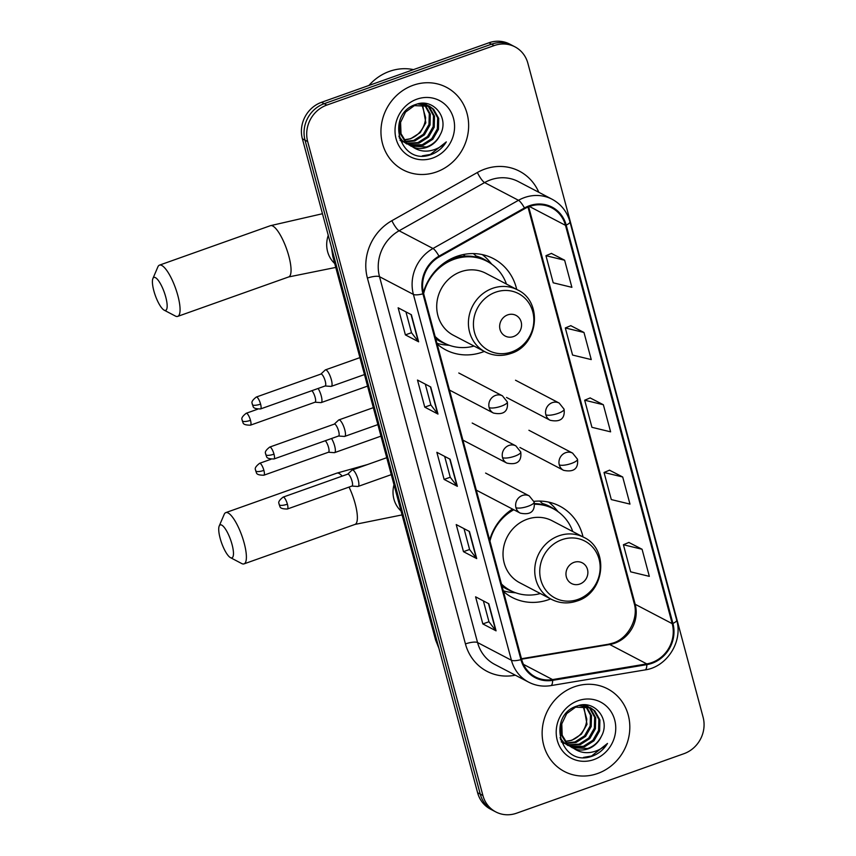 <?xml version="1.0" encoding="UTF-8"?>
<svg xmlns="http://www.w3.org/2000/svg" width="856" height="856" viewBox="0 0 856 856"><rect width="100%" height="100%" fill="white"/><g stroke="black" fill="none" stroke-linecap="round" stroke-linejoin="round"><path stroke-width="1.28" d="M512.509 509.074A51.488 47.54 117.6 0 0 489.653 539.965M503.456 591.496A51.488 47.54 117.6 0 0 512.027 597.37A51.488 47.54 117.6 0 0 548.728 599.617A51.488 47.54 117.6 0 0 550.601 598.9M516.714 289.435A51.488 47.54 117.6 0 0 493.452 258.63A51.488 47.54 117.6 0 0 456.762 256.383A51.488 47.54 117.6 0 0 423.346 292.442M437.149 344.016A51.488 47.54 117.6 0 0 445.719 349.879A51.488 47.54 117.6 0 0 482.41 352.126A51.488 47.54 117.6 0 0 484.282 351.42M583.022 536.926A51.488 47.54 117.6 0 0 559.76 506.121A51.488 47.54 117.6 0 0 533.951 501.359M514.959 46.845L509.673 44.073A29.147 26.91 117.6 0 0 488.904 42.8L321.546 102.303A29.147 26.91 117.6 0 0 302.382 138.79L477.605 792.731A29.147 26.91 117.6 0 0 490.52 809.155L493.163 810.546A29.147 26.91 117.6 0 1 480.248 794.111A29.147 26.91 117.6 0 0 493.163 810.546L495.817 811.927A29.147 26.91 117.6 0 0 516.585 813.2L683.933 753.697A29.147 26.91 117.6 0 0 703.097 717.21L527.874 63.269A29.147 26.91 117.6 0 0 514.959 46.845A29.147 26.91 117.6 0 0 494.19 45.571L326.842 105.074A29.147 26.91 117.6 0 0 307.679 141.561L482.902 795.502A29.147 26.91 117.6 0 0 495.817 811.927M326.842 105.074L324.189 103.683A29.147 26.91 117.6 0 0 305.025 140.181L480.248 794.111L305.025 140.181A29.147 26.91 117.6 0 1 324.189 103.683L491.547 44.18L324.189 103.683L321.546 102.303M512.316 45.454A29.147 26.91 117.6 0 0 491.547 44.18A29.147 26.91 117.6 0 1 512.316 45.454M413.18 85.258A46.631 43.057 117.6 0 0 381.284 125.95A46.631 43.057 117.6 0 0 403.176 169.927A46.631 43.057 117.6 0 0 436.41 171.97A46.631 43.057 117.6 0 0 468.307 131.278A46.631 43.057 117.6 0 0 446.415 87.291A46.631 43.057 117.6 0 0 413.18 85.258A46.631 43.057 117.6 0 0 381.284 125.95A46.631 43.057 117.6 0 0 403.176 169.927A46.631 43.057 117.6 0 0 436.41 171.97A46.631 43.057 117.6 0 0 468.307 131.278A46.631 43.057 117.6 0 0 446.415 87.291A46.631 43.057 117.6 0 0 413.18 85.258M574.365 686.801A46.631 43.057 117.6 0 0 542.469 727.493A46.631 43.057 117.6 0 0 564.361 771.481A46.631 43.057 117.6 0 0 597.595 773.514A46.631 43.057 117.6 0 0 629.492 732.822A46.631 43.057 117.6 0 0 607.6 688.834A46.631 43.057 117.6 0 0 574.365 686.801A46.631 43.057 117.6 0 0 542.469 727.493A46.631 43.057 117.6 0 0 564.361 771.481A46.631 43.057 117.6 0 0 597.595 773.514A46.631 43.057 117.6 0 0 629.492 732.822A46.631 43.057 117.6 0 0 607.6 688.834A46.631 43.057 117.6 0 0 574.365 686.801M529.564 206.457A31.084 28.697 -62.4 0 1 551.713 207.815A31.084 28.697 -62.4 0 1 565.495 225.342L672.217 623.66A31.084 28.697 -62.4 0 1 646.772 663.892L552.569 679.589A31.084 28.697 -62.4 0 1 535.428 676.936A31.084 28.697 -62.4 0 1 521.657 659.409L423.624 293.576A31.084 28.697 -62.4 0 1 439.289 256.832L524.782 208.639A31.084 28.697 -62.4 0 1 529.564 206.457M529.361 205.74A31.865 29.414 117.6 0 0 524.471 207.976L438.978 256.158A31.865 29.414 117.6 0 0 422.928 293.822L520.951 659.655A31.865 29.414 117.6 0 0 552.644 680.349L646.836 664.641A31.865 29.414 117.6 0 0 672.923 623.414L566.191 225.096A31.865 29.414 117.6 0 0 529.361 205.74M642.075 549.263L623.403 544.737L630.658 571.829L649.33 576.356L642.075 549.263L628.871 542.447M622.708 476.995L604.036 472.48L611.302 499.572L629.973 504.098L622.708 476.995L609.504 470.19M564.628 260.224L545.957 255.698L553.211 282.801L571.883 287.327L564.628 260.224L551.425 253.419M583.985 332.481L565.313 327.955L572.578 355.058L591.25 359.584L583.985 332.481L570.781 325.676M603.352 404.738L584.68 400.212L591.935 427.315L610.606 431.841L603.352 404.738L590.148 397.933M496.073 630.851L482.838 623.928L475.583 596.825L488.808 603.748L496.073 630.851A7.768 2.108 -15 0 1 495.72 630.572L488.487 603.576M437.983 414.069L424.758 407.146L417.493 380.053L430.729 386.976L437.983 414.069A7.768 2.108 -15 0 1 437.63 413.79L430.408 386.805M418.627 341.812L405.391 334.889L398.136 307.796L411.362 314.719L418.627 341.812A7.768 2.108 -15 0 1 418.274 341.533L411.041 314.548M476.706 558.593L463.481 551.671L456.216 524.567L469.452 531.49L476.706 558.593A7.768 2.108 -15 0 1 476.353 558.315L469.131 531.319M457.35 486.326L444.114 479.414L436.86 452.31L450.085 459.233L457.35 486.326A7.768 2.108 -15 0 1 456.997 486.048L449.764 459.062M444.114 479.414L450.245 477.231M444.66 456.398L450.256 477.284L456.997 486.048M463.481 551.671L469.602 549.488M464.016 528.655L469.612 549.541L476.353 558.315M405.391 334.889L411.522 332.716M405.937 311.873L411.533 332.77L418.274 341.533M424.758 407.146L430.878 404.974M425.293 384.141L430.889 405.027L437.63 413.79M482.838 623.928L488.958 621.745M483.383 600.912L488.979 621.798L495.72 630.572M584.68 400.212L590.244 397.89M565.313 327.955L570.888 325.633M545.957 255.698L551.521 253.376M604.036 472.48L609.611 470.147M623.403 544.737L628.967 542.404M413.469 69.614A48.578 44.844 117.6 0 0 389.534 71.337A48.578 44.844 117.6 0 0 368.925 85.461M425.004 104.689L430.311 114.008L430.033 124.976L424.394 134.852L414.828 140.951L405.562 141.871M424.394 104.571L429.295 113.602L428.974 124.43L423.346 134.306L413.769 140.395L405.145 141.39M427.326 105.342L429.466 107.128L434.516 116.202L434.227 127.169L428.599 137.056L419.023 143.145L407.317 143.605M402.844 141.914L400.052 140.138M426.759 105.149L428.407 106.583L433.468 115.656L433.179 126.624L427.551 136.5L417.974 142.599L406.868 143.198M401.796 141.358L400.159 140.405M412.892 147.071A21.956 20.266 117.6 0 0 426.962 147.296A21.956 20.266 117.6 0 0 440.112 134.906C449.892 118 433.211 97.809 416.273 104.336C385.403 113.217 398.714 164.823 429.391 155.182L430.9 154.69C437.405 152.293 442.541 148.024 446.308 141.893C441.482 146.911 435.672 149.928 428.888 150.924C423.089 151.651 417.749 150.367 412.892 147.071L406.75 143.091L401.004 133.654L400.587 122.322L405.519 112.072L414.39 105.62L429.509 106.294L433.66 109.322L438.711 118.396L438.433 129.374L432.794 139.25L423.228 145.338L409.221 145.081M399.271 137.859L401.507 140.352L407.049 144.108L402.555 140.898L398.832 136.179M428.974 106.026L432.612 108.776L437.662 117.85L437.384 128.828L431.745 138.704L422.179 144.792L408.729 144.739M440.112 134.906C437.009 140.887 432.43 144.91 426.374 146.986L410.73 146.023M411.255 146.301L405.701 142.545L399.955 133.108L399.72 120.964M422.511 104.346L425.828 122.783L420.189 132.659L410.623 138.747L403.925 139.828M403.957 139.828A21.956 20.266 117.6 0 0 410.42 138.64A21.956 20.266 117.6 0 0 425.582 117.497L421.858 104.314M423.356 103.309L424.555 104.272M423.003 103.298L423.955 104.132M423.581 103.309L426.834 104.999M423.806 103.319L425.304 104.1M424.769 103.833L426.277 104.796M417.696 103.94L428.449 105.748M416.904 99.168A31.672 29.243 117.6 0 0 396.082 138.822A31.672 29.243 117.6 0 0 432.687 158.06A31.672 29.243 117.6 0 0 453.509 118.406A31.672 29.243 117.6 0 0 416.904 99.168M446.308 141.893L430.408 154.433L422.286 155.867M153.834 290.783A17.484 4.762 -109.6 0 0 164.138 310.15A17.484 4.762 -109.6 0 0 165.743 297.011A17.484 4.762 -109.6 0 0 158.809 281.11A17.484 4.762 -109.6 0 0 152.903 278.542A17.484 4.762 -109.6 0 0 153.834 290.783M152.903 278.542L157.879 266.879A27.199 7.404 70.4 0 1 159.484 265.135A27.199 7.404 70.4 0 1 177.855 295.609A27.199 7.404 70.4 0 1 177.706 316.388A27.199 7.404 70.4 0 1 175.362 316.046L164.138 310.15M513.514 336.558A11.663 10.764 117.6 0 0 521.176 321.963A11.663 10.764 117.6 0 0 507.704 314.88A11.663 10.764 117.6 0 0 500.032 329.474A11.663 10.764 117.6 0 0 513.514 336.558M517.505 289.852L485.791 273.267A34.978 32.293 117.6 0 0 460.87 271.737A34.978 32.293 117.6 0 0 436.956 302.264A34.978 32.293 117.6 0 0 453.37 335.252L485.085 351.837C493.313 355.968 501.894 356.513 510.839 353.485C538.542 345.268 543.25 301.569 517.505 289.852A34.978 32.293 117.6 0 0 492.585 288.333A34.978 32.293 117.6 0 0 468.66 318.849A34.978 32.293 117.6 0 0 485.085 351.837M506.452 284.074A46.149 42.607 117.6 0 0 487 261.294A46.149 42.607 117.6 0 0 454.119 259.282A46.149 42.607 117.6 0 0 423.634 293.597M487 261.294L485.684 260.599A46.149 42.607 117.6 0 0 452.792 258.587A46.149 42.607 117.6 0 0 446.693 261.283M456.505 257.453A36.434 33.63 117.6 0 0 454.836 257.11M435.319 337.21A46.149 42.607 117.6 0 0 442.905 342.379L444.221 343.074A46.149 42.607 117.6 0 0 474.031 346.059M435.137 336.526A46.149 42.607 117.6 0 0 444.221 343.074M449.475 345.343L445.216 344.925A50.515 46.641 -62.4 0 1 436.956 343.31M463.257 254.564L465.279 256.126M473.4 253.601L476.129 256.008A46.577 43.003 117.6 0 1 488.797 262.289M482.313 254.607A50.515 46.641 -62.4 0 1 489.097 261.048L491.868 264.301M220.142 538.264A17.484 4.762 -109.6 0 0 230.457 557.63A17.484 4.762 -109.6 0 0 232.051 544.491A17.484 4.762 -109.6 0 0 225.128 528.591A17.484 4.762 -109.6 0 0 219.211 526.023A17.484 4.762 -109.6 0 0 220.142 538.264M219.211 526.023L224.197 514.36A27.199 7.404 70.4 0 1 225.791 512.616A27.199 7.404 70.4 0 1 244.174 543.089A27.199 7.404 70.4 0 1 244.024 563.879A27.199 7.404 70.4 0 1 241.681 563.526L230.457 557.63M579.822 584.038A11.663 10.764 117.6 0 0 587.494 569.443A11.663 10.764 117.6 0 0 574.012 562.36A11.663 10.764 117.6 0 0 566.351 576.955A11.663 10.764 117.6 0 0 579.822 584.038M583.824 537.343L552.109 520.748A34.978 32.293 117.6 0 0 527.189 519.228A34.978 32.293 117.6 0 0 503.264 549.745A34.978 32.293 117.6 0 0 519.688 582.733L551.403 599.318C559.621 603.448 568.213 604.004 577.158 600.966C604.85 592.748 609.558 549.06 583.824 537.343A34.978 32.293 117.6 0 0 558.893 535.813A34.978 32.293 117.6 0 0 534.979 566.33A34.978 32.293 117.6 0 0 551.403 599.318M572.771 531.555A46.149 42.607 117.6 0 0 553.318 508.774A46.149 42.607 117.6 0 0 534.476 504.259M553.318 508.774L551.992 508.079A46.149 42.607 117.6 0 0 534.433 503.574M501.637 584.691A46.149 42.607 117.6 0 0 509.213 589.859L510.54 590.554A46.149 42.607 117.6 0 0 540.339 593.54M513.793 509.748A46.149 42.607 117.6 0 0 489.953 541.088M501.445 584.006A46.149 42.607 117.6 0 0 510.54 590.554M515.783 592.833L511.524 592.416A50.515 46.641 -62.4 0 1 503.264 590.79M539.719 501.081L542.437 503.499A46.577 43.003 117.6 0 1 555.105 509.769M548.621 502.087A50.515 46.641 -62.4 0 1 555.405 508.528L558.176 511.792M315.008 402.213L320.914 402.62A8.742 2.375 -109.6 0 0 321.203 402.588A8.742 2.375 -109.6 0 0 321.246 395.911A8.742 2.375 -109.6 0 0 318.122 388.464M314.89 402.202A6.313 1.723 -109.6 0 0 315.104 402.181A6.313 1.723 -109.6 0 0 315.136 397.355A6.313 1.723 -109.6 0 0 311.862 390.689M328.415 452.246L334.322 452.664A8.742 2.375 -109.6 0 0 334.61 452.621A8.742 2.375 -109.6 0 0 334.653 445.944A8.742 2.375 -109.6 0 0 331.529 438.507M328.308 452.246A6.313 1.723 -109.6 0 0 328.511 452.214A6.313 1.723 -109.6 0 0 328.544 447.388A6.313 1.723 -109.6 0 0 325.269 440.733M325.109 385.981L331.015 386.398A8.742 2.375 -109.6 0 0 331.304 386.356A8.742 2.375 -109.6 0 0 331.005 378.502A8.742 2.375 -109.6 0 0 326.19 369.995A8.742 2.375 -109.6 0 0 325.44 369.878A8.742 2.375 -109.6 0 0 325.194 370.038L320.872 374.083M325.002 385.97A6.313 1.723 -109.6 0 0 325.205 385.949A6.313 1.723 -109.6 0 0 325.237 381.123A6.313 1.723 -109.6 0 0 321.514 374.125A6.313 1.723 -109.6 0 0 320.968 374.051L256.319 397.034C249.043 402.716 253.205 403.679 252.338 404.62A6.313 1.712 165 0 0 252.713 405.027A6.313 1.712 -15 0 0 260.588 404.107A6.313 1.723 -109.6 0 0 256.319 397.034M338.516 436.025L344.422 436.432A8.742 2.375 -109.6 0 0 344.711 436.4A8.742 2.375 -109.6 0 0 344.422 428.546A8.742 2.375 -109.6 0 0 339.607 420.029A8.742 2.375 -109.6 0 0 338.848 419.922A8.742 2.375 -109.6 0 0 338.612 420.071L334.279 424.127M338.409 436.014A6.313 1.723 -109.6 0 0 338.612 435.993A6.313 1.723 -109.6 0 0 338.644 431.167A6.313 1.723 -109.6 0 0 334.921 424.169A6.313 1.723 -109.6 0 0 334.375 424.084L269.726 447.078C262.45 452.76 266.612 453.723 265.745 454.664A6.313 1.712 165 0 0 266.12 455.06A6.313 1.712 -15 0 0 273.995 454.151A6.313 1.723 -109.6 0 0 269.726 447.078M351.923 486.058L357.829 486.476A8.742 2.375 -109.6 0 0 358.118 486.433A8.742 2.375 -109.6 0 0 357.829 478.579A8.742 2.375 -109.6 0 0 353.014 470.072A8.742 2.375 -109.6 0 0 352.255 469.955A8.742 2.375 -109.6 0 0 352.019 470.115L347.697 474.16M351.816 486.058A6.313 1.723 -109.6 0 0 352.019 486.026A6.313 1.723 -109.6 0 0 352.051 481.2A6.313 1.723 -109.6 0 0 348.328 474.203A6.313 1.723 -109.6 0 0 347.793 474.128L283.133 497.111C275.857 502.793 280.019 503.756 279.152 504.698A6.313 1.712 165 0 0 279.527 505.104A6.313 1.712 -15 0 0 287.402 504.184A6.313 1.723 -109.6 0 0 283.133 497.111M586.189 706.232L591.496 715.552L591.218 726.519L585.579 736.406L576.013 742.494L566.747 743.415M585.579 706.114L590.48 715.145L590.159 725.974L584.53 735.85L574.954 741.949L566.33 742.933M588.511 706.885L590.651 708.672L595.701 717.745L595.412 728.723L589.784 738.6L580.207 744.688L568.502 745.159M564.029 743.457L561.236 741.692M587.944 706.692L589.591 708.126L594.642 717.2L594.364 728.178L588.735 738.054L579.159 744.142L568.052 744.752M562.981 742.912L561.343 741.949M574.076 748.615A21.956 20.266 117.6 0 0 588.136 748.84A21.956 20.266 117.6 0 0 601.297 736.449C611.077 719.543 594.396 699.352 577.458 705.89C546.588 714.76 559.899 766.366 590.576 756.725L592.085 756.244C598.59 753.847 603.726 749.578 607.493 743.436C602.667 748.465 596.857 751.472 590.073 752.467C584.274 753.205 578.934 751.921 574.076 748.615L567.935 744.645L562.189 735.208L561.771 723.866L566.704 713.615L575.574 707.163L590.693 707.848L594.845 710.876L599.895 719.95L599.617 730.917L593.978 740.804L584.413 746.892L570.406 746.635M560.455 739.413L562.692 741.895L568.234 745.651L563.74 742.452L560.017 737.733M590.159 707.58L593.797 710.32L598.847 719.404L598.569 730.371L592.93 740.247L583.364 746.336L569.914 746.282M601.297 736.449C598.194 742.43 593.615 746.464 587.558 748.54L571.915 747.566M572.439 747.855L566.886 744.099L561.14 734.651L560.905 722.507M583.696 705.89L587.013 724.326L581.374 734.202L571.808 740.301L565.11 741.382A21.956 20.266 117.6 0 0 571.605 740.183A21.956 20.266 117.6 0 0 586.767 719.04L583.043 705.858M584.541 704.852L585.729 705.815M584.188 704.852L585.14 705.686M584.766 704.863L588.019 706.553M584.99 704.873L586.488 705.644M585.953 705.376L587.462 706.339M578.881 705.483L590.693 707.848M578.089 700.711A31.672 29.243 117.6 0 0 557.267 740.365A31.672 29.243 117.6 0 0 593.871 759.604A31.672 29.243 117.6 0 0 614.694 719.95A31.672 29.243 117.6 0 0 578.089 700.711M607.493 743.436L591.592 755.987L583.471 757.421M302.382 138.79L307.679 141.561M488.904 42.8L494.19 45.571M477.605 792.731L482.902 795.502M333.038 253.216A38.862 35.877 117.6 0 0 333.936 257.581L334.257 257.742M438.903 648.281L435.586 639.978L332.791 256.34A19.431 5.275 -15 0 0 333.936 257.581L437.052 641.379M435.586 639.978A19.431 5.275 -15 0 0 436.731 641.219A38.862 35.877 117.6 0 0 438.133 645.403M646.772 663.892L609.718 644.504A31.084 28.697 117.6 0 0 614.726 643.209A31.084 28.697 117.6 0 0 635.173 604.283L528.666 206.799M521.593 659.195L609.718 644.504A17.484 5.511 -99.5 0 0 608.381 644.247L613.228 642.984C628.272 638.394 638.886 618.182 634.135 603.17A17.484 4.74 -15 0 0 635.173 604.283L672.217 623.66M565.495 225.342L529.457 206.499M515.355 675.202L513.75 675.47A48.578 44.844 -62.4 0 1 465.439 643.926L367.417 278.104A9.716 2.632 -15 0 1 379.529 276.702L413.405 294.421A38.862 35.877 -62.4 0 1 432.986 248.486L518.479 200.293A38.862 35.877 -62.4 0 1 524.45 197.576A38.862 35.877 -62.4 0 1 552.141 199.266L518.265 181.547A38.862 35.877 117.6 0 0 490.574 179.856A38.862 35.877 117.6 0 0 484.603 182.574L399.11 230.767A38.862 35.877 117.6 0 0 379.529 276.702L477.552 642.535A38.862 35.877 117.6 0 0 494.779 664.438L528.655 682.157A38.862 35.877 -62.4 0 1 511.428 660.254L413.405 294.421A9.716 2.632 -15 0 0 422.928 293.822M524.471 207.976A9.716 2.151 60.6 0 0 518.479 200.293L484.603 182.574A9.716 2.151 -119.4 0 1 477.38 172.495A48.578 44.844 -62.4 0 1 538.798 192.29M520.951 659.655A9.716 2.632 165 0 1 511.428 660.254L477.552 642.535A9.716 2.632 -15 0 0 465.439 643.926M552.644 680.349A9.716 3.06 80.5 0 1 550.825 685.624L645.017 669.927C666.952 666.974 683.109 641.508 676.668 620.119L569.936 221.79A9.716 2.632 165 0 1 566.191 225.096M367.417 278.104A48.578 44.844 -62.4 0 1 391.888 220.688A9.716 2.151 -119.4 0 0 399.11 230.767L432.986 248.486A9.716 2.151 60.6 0 1 438.978 256.158M646.836 664.641A9.716 3.06 80.5 0 1 645.017 669.927M672.923 623.414A9.716 2.632 -15 0 0 676.668 620.119M391.888 220.688L477.38 172.495M513.664 674.325A9.716 3.06 -99.5 0 0 513.75 675.47M552.569 679.589L523.465 664.363M335.755 267.425L288.686 276.937A27.199 7.404 -109.6 0 0 288.836 256.147A27.199 7.404 -109.6 0 0 270.464 225.674L159.484 265.135M334.707 263.509A27.199 25.113 -62.4 0 1 327.613 251.664A27.199 25.113 -62.4 0 1 328.255 235.357M511.642 351.944A32.132 29.66 117.6 0 0 532.764 311.712A32.132 29.66 117.6 0 0 495.635 292.196A32.132 29.66 117.6 0 0 474.502 332.428A32.132 29.66 117.6 0 0 511.642 351.944M435.715 338.698A46.577 43.003 117.6 0 0 446.062 343.973M402.074 514.905L355.005 524.418A27.199 7.404 -109.6 0 0 355.154 503.628A27.199 7.404 -109.6 0 0 349.045 487.085M342.207 476.107A27.199 7.404 -109.6 0 0 336.783 473.154L225.791 512.616M401.025 511A27.199 25.113 -62.4 0 1 393.931 499.144A27.199 25.113 -62.4 0 1 393.985 484.753M577.95 599.425A32.132 29.66 117.6 0 0 599.082 559.193A32.132 29.66 117.6 0 0 561.943 539.687A32.132 29.66 117.6 0 0 540.821 579.908A32.132 29.66 117.6 0 0 577.95 599.425M502.033 586.178A46.577 43.003 117.6 0 0 512.38 591.453M515.515 380.225L559.182 403.069A9.716 8.967 117.6 0 0 552.259 402.652A9.716 8.967 117.6 0 0 545.871 414.807A9.716 2.632 -15 0 0 557.994 413.405A9.716 2.632 165 0 0 564.072 409.168C564.521 413.159 565.035 423.388 550.183 420.285A9.716 8.967 117.6 0 1 545.871 414.807M250.487 420.339A6.313 1.723 -109.6 0 0 246.218 413.266C238.942 418.948 243.104 419.911 242.237 420.852A6.313 1.712 165 0 0 242.612 421.248A6.313 1.712 -15 0 0 250.487 420.339A6.313 1.723 -109.6 0 1 250.455 425.165L315.104 402.181M528.922 430.268L572.6 453.113A9.716 8.967 117.6 0 0 565.677 452.685A9.716 8.967 117.6 0 0 559.278 464.851A9.716 2.632 -15 0 0 571.401 463.449A9.716 2.632 165 0 0 577.479 459.201C577.928 463.203 578.442 473.422 563.59 470.329A9.716 8.967 117.6 0 1 559.278 464.851M263.894 470.383A6.313 1.723 -109.6 0 0 259.625 463.299C252.349 468.992 256.511 469.944 255.644 470.886A6.313 1.712 165 0 0 256.019 471.292A6.313 1.712 -15 0 0 263.894 470.383A6.313 1.723 -109.6 0 1 263.862 475.208L328.511 452.214M458.784 372.991L502.451 395.836A9.716 8.967 117.6 0 0 495.528 395.419A9.716 8.967 117.6 0 0 489.14 407.584A9.716 2.632 -15 0 0 501.263 406.183A9.716 2.632 165 0 0 507.33 401.935C507.79 405.926 508.304 416.155 493.452 413.052A9.716 8.967 117.6 0 1 489.14 407.584M325.205 385.949L260.556 408.933A6.313 1.723 -109.6 0 0 260.588 404.107M472.191 423.035L515.858 445.88A9.716 8.967 117.6 0 0 508.935 445.452A9.716 8.967 117.6 0 0 502.547 457.618A9.716 2.632 -15 0 0 514.67 456.216A9.716 2.632 165 0 0 520.737 451.968C521.197 455.97 521.711 466.199 506.859 463.096A9.716 8.967 117.6 0 1 502.547 457.618M338.612 435.993L273.963 458.976A6.313 1.723 -109.6 0 0 273.995 454.151M485.598 473.068L529.265 495.913A9.716 8.967 117.6 0 0 522.342 495.496A9.716 8.967 117.6 0 0 515.954 507.661A9.716 2.632 -15 0 0 528.077 506.26A9.716 2.632 165 0 0 534.155 502.012C534.604 506.003 535.118 516.232 520.266 513.129A9.716 8.967 117.6 0 1 515.954 507.661M352.019 486.026L287.37 509.01A6.313 1.723 -109.6 0 0 287.402 504.184M332.791 256.34L331.486 247.416M528.655 682.157C535.589 685.72 542.982 686.876 550.825 685.624M569.936 221.79C567.057 211.667 561.129 204.167 552.141 199.266M521.475 658.735L608.381 644.247M634.135 603.17L527.991 207.066M428.46 105.748L429.509 106.294M322.466 213.733L270.464 225.674M288.686 276.937L177.706 316.388M367.47 464.551L336.783 473.154M355.005 524.418L244.024 563.879M559.182 403.069L564.072 409.168M367.556 386.11L321.203 402.588M506.517 397.441L550.183 420.285M246.218 413.266L257.549 409.243M250.455 425.165C240.857 425.154 243.735 421.912 242.237 420.852M572.6 453.113L577.479 459.201M380.963 436.143L334.61 452.621M519.924 447.485L563.59 470.329M259.625 463.299L270.956 459.276M263.862 475.208C254.264 475.198 257.142 471.956 255.644 470.886M502.451 395.836L507.33 401.935M364.463 374.564L331.304 386.356M359.927 357.626L325.44 369.878M260.556 408.933C250.958 408.922 253.836 405.68 252.338 404.62M449.775 390.218L493.452 413.052M515.858 445.88L520.737 451.968M377.87 424.608L344.711 436.4M373.334 407.659L338.848 419.922M273.963 458.976C264.365 458.966 267.243 455.724 265.745 454.664M463.182 440.252L506.859 463.096M529.265 495.913L534.155 502.012M391.278 474.641L358.118 486.433M386.741 457.703L352.255 469.955M287.37 509.01C277.772 508.999 280.65 505.768 279.152 504.698M476.599 490.295L520.266 513.129"/></g></svg>
